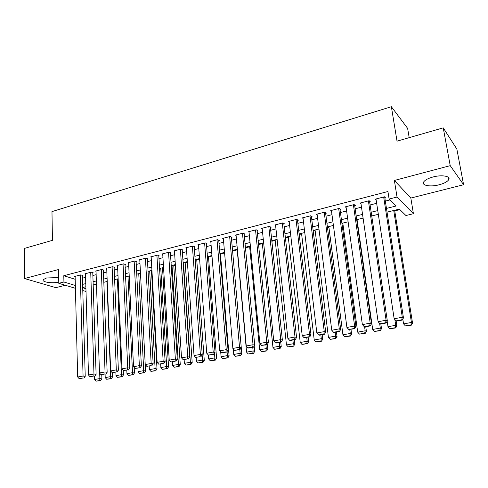 <?xml version="1.0" encoding="UTF-8"?>
<svg xmlns="http://www.w3.org/2000/svg" width="488" height="488" viewBox="0 0 488 488"><rect width="100%" height="100%" fill="white"/><g stroke="black" fill="none" stroke-linecap="round" stroke-linejoin="round"><path stroke-width="0.73" d="M58.682 277.538L46.531 277.983L43.279 279.618C41.279 282.009 51.99 283.693 58.773 282.119M439.163 184.781C443.879 183.512 446.996 181.914 448.521 179.987C451.473 176.321 442.183 174.454 433.021 176.985C428.354 178.273 425.292 179.852 423.84 181.731C420.949 185.452 430.166 187.215 439.163 184.781M409.194 137.653L407.62 128.368L391.37 106.713L51.972 211.609L52.448 240.346L24.4 248.416L24.552 278.544L55.858 287.664L65.319 285.273M391.37 106.713L397.025 141.16L443.226 127.856L456.847 149.041L463.6 184.732L450.223 165.652L394.377 180.462L397.037 197.036L413.428 213.707L405.931 215.531L399.373 209.108L387.045 212.158M394.377 180.462L410.829 198.055L463.6 184.732M410.829 198.055L413.428 213.707M151.481 271.047L151.957 270.931M162.541 268.315L163.584 268.058M173.771 265.539L175.393 265.136M185.166 262.721L187.392 262.172M196.743 259.86L199.592 259.152M208.498 256.95L211.993 256.084M220.442 253.998L224.596 252.967M232.581 250.997L237.198 249.856M245.458 247.812L249.661 246.769M258.548 244.573L262.331 243.64M271.865 241.279L275.208 240.456M285.413 237.93L288.298 237.217M299.193 234.521L301.608 233.923M313.211 231.056L315.138 230.58M327.472 227.53L328.9 227.176M341.996 223.937L342.899 223.718M356.771 220.283L357.137 220.192M394.743 210.895L399.892 209.62M443.226 127.856L450.223 165.652M82.362 275.683L82.881 275.549L80.801 274.872L74.597 276.464L75.121 276.635M92.793 273.012L93.318 272.877L91.256 272.182L84.961 273.798L85.498 273.975M103.377 270.297L103.913 270.157L101.876 269.449L95.489 271.096L96.026 271.279M114.125 267.54L114.668 267.406L112.661 266.68L106.171 268.345L106.719 268.54M125.044 264.746L125.593 264.606L123.604 263.862L117.016 265.557L117.578 265.765M136.128 261.904L136.683 261.763L134.725 261.007L128.033 262.727L128.606 262.94M147.382 259.018L147.949 258.878L146.016 258.103L139.22 259.848L139.806 260.08M158.814 256.09L159.387 255.944L157.484 255.151L150.585 256.926L151.176 257.17M170.428 253.113L171.014 252.967L169.141 252.156L162.126 253.961L162.73 254.218M182.225 250.094L182.823 249.941L180.975 249.112L173.85 250.948L174.472 251.216M194.212 247.019L194.816 246.867L193.004 246.019L185.763 247.88L186.398 248.172M206.4 243.896L207.01 243.738L205.234 242.878L197.872 244.769L198.518 245.074M218.776 240.724L219.405 240.566L217.66 239.681L210.182 241.603L210.84 241.932M231.367 237.497L232.001 237.339L230.293 236.436L222.687 238.388L223.364 238.736M244.159 234.222L244.805 234.057L243.134 233.13L235.405 235.118L236.094 235.49M257.17 230.885L257.829 230.72L256.194 229.775L248.331 231.794L249.039 232.19M270.401 227.499L271.066 227.329L269.474 226.359L261.483 228.414L262.209 228.841M283.857 224.047L284.534 223.876L282.985 222.882L274.854 224.974L275.598 225.438M297.54 220.539L298.235 220.362L296.728 219.35L288.451 221.479L289.219 221.979M311.466 216.977L312.168 216.794L310.71 215.757L302.292 217.922L303.072 218.459M325.636 213.341L326.35 213.158L324.935 212.097L316.37 214.299L317.176 214.891M340.051 209.651L340.776 209.462L339.416 208.376L330.699 210.615L331.529 211.255M354.727 205.887L355.465 205.698L354.154 204.588L345.278 206.869L346.138 207.571M369.66 202.062L370.416 201.867L369.16 200.727L360.126 203.051L361.01 203.825M386.465 208.425L396.195 205.991L389.113 199.061L387.93 191.522L63.8 275.702L75.189 279.295M82.429 278.172L85.595 277.367M92.873 275.513L96.142 274.683M103.474 272.816L106.854 271.956M114.235 270.077L117.724 269.193M125.16 267.302L128.771 266.381M136.256 264.478L139.983 263.526M147.522 261.611L151.371 260.629M158.966 258.695L162.943 257.682M170.599 255.736L174.698 254.693M182.408 252.735L186.648 251.655M194.413 249.679L198.787 248.563M206.607 246.574L211.121 245.427M219.008 243.421L223.663 242.237M231.611 240.212L236.418 238.992M244.421 236.954L249.38 235.692M257.45 233.636L262.562 232.337M270.694 230.269L275.976 228.927M284.168 226.841L289.616 225.456M297.875 223.351L303.493 221.924M311.814 219.807L317.615 218.331M326.002 216.196L331.98 214.671M340.441 212.524L346.608 210.95M355.136 208.785L361.498 207.162M370.099 204.978L376.657 203.307M385.325 201.099L389.985 199.915M384.873 198.165L385.642 197.969L384.434 196.798L375.235 199.165L376.156 200.025M75.414 288.304L58.792 283.321L58.536 269.535L24.552 278.544M58.792 283.321L63.928 282.009L75.347 285.486M63.8 275.702L63.928 282.009M389.113 199.061L397.037 197.036M86.016 291.482L82.783 290.512M82.704 287.731L85.931 288.713M378.328 214.317L371.728 215.952M363.084 218.093L356.685 219.679M348.115 221.802L341.911 223.339M333.408 225.444L327.399 226.932M318.963 229.018L313.137 230.464M304.768 232.538L299.12 233.935M290.817 235.991L285.346 237.345M277.111 239.388L271.804 240.7M263.636 242.725L258.494 244M250.387 246.007L245.403 247.239M237.357 249.234L232.526 250.429M224.547 252.406L219.868 253.565M211.944 255.523L207.412 256.651M199.549 258.597L195.157 259.683M187.355 261.617L183.098 262.672M175.357 264.587L171.233 265.606M163.547 267.509L159.558 268.504M151.927 270.389L148.059 271.346M140.489 273.225L136.744 274.152M129.222 276.013L125.599 276.909M118.139 278.758L114.631 279.63M107.22 281.466L103.822 282.302M96.465 284.126L93.184 284.937M85.876 286.749L82.698 287.536M82.606 284.376L85.778 283.583M93.08 281.759L96.356 280.942M103.706 279.106L107.092 278.258M114.497 276.403L117.998 275.531M125.453 273.664L129.07 272.761M136.579 270.883L140.318 269.949M147.876 268.058L151.737 267.095M159.356 265.191L163.346 264.197M171.02 262.276L175.137 261.251M182.866 259.317L187.118 258.256M194.907 256.304L199.293 255.212M207.138 253.248L211.67 252.119M219.576 250.143L224.248 248.971M232.215 246.983L237.04 245.775M245.067 243.768L250.045 242.524M258.14 240.499L263.276 239.218M271.432 237.18L276.726 235.856M284.949 233.801L290.415 232.434M298.699 230.36L304.335 228.951M312.692 226.865L318.505 225.413M326.93 223.309L332.926 221.808M341.417 219.685L347.602 218.136M356.167 216.001L362.547 214.403M371.179 212.243L377.761 210.602M383.666 196.999L402.295 317.261L403.472 317.932L384.696 197.054M375.998 198.97L394.158 318.762L402.295 317.261L401.752 319.811L396.055 320.848L396.543 321.11L402.228 320.073L401.752 319.811M403.472 317.932L402.228 320.073M396.055 320.848L394.158 318.762M393.731 210.505L411.439 322.47L403.552 323.892L402.807 319.079M410.908 324.916L405.388 325.905L411.347 325.167L410.908 324.916L411.439 322.47L412.537 323.093L394.646 210.279M403.552 323.892L405.388 325.905M411.347 325.167L412.537 323.093M368.403 200.922L386.093 320.244L387.338 320.897L369.514 201.05M360.87 202.856L378.115 321.714L386.093 320.244L385.581 322.763L379.993 323.782L380.5 324.038L386.081 323.019L385.581 322.763M387.338 320.897L386.081 323.019M379.993 323.782L378.115 321.714M353.41 204.777L370.203 323.166L371.502 323.8L354.593 204.96M346.016 206.68L362.364 324.611L370.203 323.166L369.709 325.661L364.225 326.661L364.756 326.905L370.233 325.911L369.709 325.661M371.502 323.8L370.233 325.911M364.225 326.661L362.364 324.611M338.684 208.565L354.605 326.039L355.965 326.655L339.935 208.791M331.419 210.432L346.913 327.454L354.605 326.039L354.135 328.503L348.755 329.485L354.685 328.747L354.135 328.503M355.965 326.655L354.685 328.747M348.755 329.485L346.913 327.454M324.221 212.28L339.294 328.857L340.709 329.455L325.533 212.542M317.078 214.116L331.742 330.248L339.294 328.857L338.849 331.297L333.56 332.261L334.14 332.493L339.416 331.529L338.849 331.297M340.709 329.455L339.416 331.529M333.56 332.261L331.742 330.248M394.853 319.53L395.731 325.295L387.984 326.692L387.167 321.189M395.219 327.722L389.802 328.692L395.689 327.96L395.219 327.722L395.731 325.295L396.89 325.905L396.122 320.884M387.984 326.692L389.802 328.692M395.689 327.96L396.89 325.905M379.621 323.373L380.305 328.076L372.698 329.443L357.045 219.588M379.823 330.474L374.497 331.425L380.305 330.705L379.823 330.474L380.305 328.076L381.518 328.662L380.835 323.977M372.698 329.443L374.497 331.425M380.305 330.705L381.518 328.662M364.603 326.838L365.158 330.803L357.686 332.145L342.814 223.114M364.695 333.176L359.461 334.109L365.201 333.402L364.695 333.176L365.158 330.803L366.427 331.37L365.774 326.722M357.686 332.145L359.461 334.109M365.201 333.402L366.427 331.37M349.768 329.638L350.28 333.481L342.936 334.798L328.82 226.578M349.835 335.829L344.699 336.744L350.366 336.049L349.835 335.829L350.28 333.481L351.598 334.036L350.982 329.418M342.936 334.798L344.699 336.744M350.366 336.049L351.598 334.036M310.002 215.94L324.258 331.62L325.728 332.2L311.375 216.227M302.987 217.739L316.846 332.987L324.258 331.62L323.837 334.036L318.646 334.981L319.243 335.207L324.428 334.262L323.837 334.036M325.728 332.2L324.428 334.262M318.646 334.981L316.846 332.987M335.177 332.304L335.665 336.11L328.448 337.409L315.065 229.988M335.244 338.434L330.193 339.337L335.793 338.648L335.244 338.434L335.665 336.11L337.031 336.653L336.445 332.072M328.448 337.409L330.193 339.337M335.793 338.648L337.031 336.653M296.033 219.527L309.502 334.341L311.021 334.902L297.46 219.844M289.14 221.302L302.218 335.677L309.502 334.341L309.099 336.726L304.006 337.659L309.709 336.946L309.099 336.726M311.021 334.902L309.709 336.946M304.006 337.659L302.218 335.677M320.842 334.914L321.299 338.696L314.217 339.971L301.535 233.337M320.903 340.996L315.937 341.887L321.47 341.204L320.903 340.996L321.299 338.696L322.72 339.221L322.165 334.676M314.217 339.971L315.937 341.887M321.47 341.204L322.72 339.221M282.302 223.059L295.002 337.007L296.576 337.55L283.784 223.394M275.525 224.803L287.853 338.324L295.002 337.007L294.624 339.367L289.622 340.282L290.256 340.496L295.252 339.581L294.624 339.367M296.576 337.55L295.252 339.581M289.622 340.282L287.853 338.324M306.751 337.489L307.19 341.234L300.224 342.491L288.231 236.631M306.806 343.515L301.932 344.388L307.397 343.717L306.806 343.515L307.19 341.234L308.654 341.746L308.129 337.232M300.224 342.491L301.932 344.388M307.397 343.717L308.654 341.746M268.809 226.53L280.765 339.624L282.381 340.154L270.334 226.877M262.141 228.244L273.744 340.917L280.765 339.624L280.405 341.966L275.488 342.863L276.141 343.07L281.051 342.173L280.405 341.966M282.381 340.154L281.051 342.173M275.488 342.863L273.744 340.917M292.91 340.014L293.319 343.735L286.474 344.967L275.147 239.87M292.952 345.992L288.164 346.846L293.562 346.187L292.952 345.992L293.319 343.735L294.831 344.229L294.331 339.752M286.474 344.967L288.164 346.846M293.562 346.187L294.831 344.229M255.535 229.939L266.777 342.198L268.443 342.71L257.109 230.305M248.984 231.629L259.878 343.473L266.777 342.198L266.436 344.516L261.605 345.4L267.107 344.717L266.436 344.516M268.443 342.71L267.107 344.717M261.605 345.4L259.878 343.473M279.295 342.491L279.685 346.187L272.957 347.401L262.276 243.061M279.337 348.42L274.628 349.262L279.966 348.609L279.337 348.42L279.685 346.187L281.24 346.669L280.771 342.222M272.957 347.401L274.628 349.262M279.966 348.609L281.24 346.669M242.487 233.294L253.034 344.729L254.742 345.23L244.11 233.667M236.046 234.954L246.251 345.98L253.034 344.729L252.711 347.023L247.965 347.889L248.654 348.084L253.394 347.218L252.711 347.023M254.742 345.23L253.394 347.218M247.965 347.889L246.251 345.98M265.917 344.937L266.283 348.603L259.665 349.792L249.606 246.196M265.954 350.811L261.324 351.641L266.594 350.994L265.954 350.811L266.283 348.603L267.875 349.066L267.394 344.278M259.665 349.792L261.324 351.641M266.594 350.994L267.875 349.066M229.653 236.595L239.529 347.212L241.273 347.7L231.318 236.979M223.321 238.223L232.868 348.438L239.529 347.212L239.224 349.481L234.557 350.335L239.925 349.676L239.224 349.481M241.273 347.7L239.925 349.676M234.557 350.335L232.868 348.438M252.76 347.334L253.101 350.976L246.593 352.147L237.144 249.283M252.79 353.166L248.233 353.977L253.449 353.342L252.79 353.166L253.101 350.976L254.736 351.427L254.218 345.998M246.593 352.147L248.233 353.977M253.449 353.342L254.736 351.427M217.032 239.84L226.255 349.658L228.042 350.128L218.734 240.23M210.798 241.444L219.704 350.86L226.255 349.658L225.968 351.903L221.381 352.745L226.682 352.086L225.968 351.903M228.042 350.128L226.682 352.086M221.381 352.745L219.704 350.86M239.815 349.695L240.139 353.306L233.74 354.459L233.258 348.877M239.846 355.478L235.369 356.277L240.517 355.648L239.846 355.478L240.139 353.306L241.816 353.745L241.267 347.706M233.74 354.459L235.369 356.277M240.517 355.648L241.816 353.745M227.054 351.555L227.396 355.6L221.094 356.734L220.71 351.988M227.115 357.753L222.711 358.54L227.798 357.918L227.115 357.753L227.396 355.6L229.104 356.026L220.393 253.431M221.094 356.734L222.711 358.54M227.798 357.918L229.104 356.026M214.488 353.288L214.854 357.856L208.663 358.973L208.358 355.026M214.592 359.991L210.255 360.766L215.293 360.15L214.592 359.991L214.854 357.856L216.599 358.271L208.455 256.389M208.663 358.973L210.255 360.766M215.293 360.15L216.599 358.271M204.618 243.036L213.207 352.055L215.031 352.513L206.357 243.427M198.482 244.61L206.766 353.245L213.207 352.055L212.939 354.282L208.431 355.105L213.671 354.465L212.939 354.282M215.031 352.513L213.671 354.465M208.431 355.105L206.766 353.245M192.4 246.178L200.379 354.416L202.239 354.861L194.181 246.568M186.367 247.727L194.047 355.581L200.379 354.416L200.129 356.624L195.694 357.436L200.129 356.624M202.239 354.861L200.873 356.795M195.694 357.436L194.047 355.581M180.383 249.264L187.764 356.74L189.661 357.167L182.195 249.661M174.442 250.795L181.536 357.887L187.764 356.74L187.526 358.924L183.171 359.717L187.526 358.924M189.661 357.167L188.289 359.095M183.171 359.717L181.536 357.887M202.142 355.002L202.52 360.077L196.426 361.175L196.164 357.539M202.27 362.188L198.006 362.95L202.984 362.346L202.27 362.188L202.52 360.077L204.295 360.48L196.701 259.299M196.426 361.175L198.006 362.95M202.984 362.346L204.295 360.48M168.549 252.308L175.363 359.022L177.29 359.436L170.397 252.699M162.705 253.809L169.238 360.15L175.363 359.022L175.137 361.187L170.849 361.968L175.137 361.187M177.29 359.436L175.912 361.352M170.849 361.968L169.238 360.15M183.445 262.587L190.381 362.261L184.385 363.34L184.147 359.845M190.149 364.353L185.952 365.103L190.875 364.512L190.149 364.353L190.381 362.261L192.193 362.657L185.129 262.166M184.385 363.34L185.952 365.103M190.875 364.512L192.193 362.657M156.91 255.303L163.163 361.266L165.121 361.669L158.789 255.694M151.158 256.779L157.136 362.377L163.163 361.266L162.955 363.407L158.734 364.182L162.955 363.407M165.121 361.669L163.742 363.566M158.734 364.182L157.136 362.377M172.014 265.417L178.437 364.414L172.532 365.475L172.319 362.005M178.218 366.488L174.088 367.226L178.956 366.634L178.218 366.488L178.437 364.414L180.279 364.792L173.734 264.99M172.532 365.475L174.088 367.226M178.956 366.634L180.279 364.792M145.448 258.25L151.158 363.475L153.153 363.871L147.358 258.64M139.781 259.707L145.229 364.566L151.158 363.475L150.969 365.597L146.815 366.354L150.969 365.597M153.153 363.871L151.768 365.75M146.815 366.354L145.229 364.566M160.753 268.205L166.683 366.531L160.869 367.574L160.674 364.127M166.475 368.586L162.412 369.312L167.225 368.727L166.475 368.586L166.683 366.531L168.555 366.897L162.51 267.772M160.869 367.574L162.412 369.312M167.225 368.727L168.555 366.897M134.163 261.147L139.355 365.646L141.374 366.03L136.109 261.537M128.588 262.581L133.517 366.72L139.355 365.646L139.172 367.751L135.091 368.495L139.172 367.751M141.374 366.03L139.983 367.903M135.091 368.495L133.517 366.72M149.67 270.95L155.111 368.611L149.389 369.642L149.206 366.22M154.922 370.648L150.914 371.362L155.684 370.788L154.922 370.648L155.111 368.611L157.014 368.971L151.451 270.505M149.389 369.642L150.914 371.362M155.684 370.788L157.014 368.971M123.055 264.008L127.734 367.787L129.784 368.153L125.026 264.392M117.565 265.417L121.994 368.843L127.734 367.787L127.569 369.873L123.549 370.605L127.569 369.873M129.784 368.153L128.393 370.014M123.549 370.605L121.994 368.843M138.744 273.652L143.716 370.66L138.086 371.679L137.921 368.275M143.539 372.68L139.599 373.387L144.314 372.82L143.539 372.68L143.716 370.66L145.65 371.008L145.32 364.664M138.086 371.679L139.599 373.387M144.314 372.82L145.65 371.008M112.118 266.82L116.303 369.892L118.383 370.252L114.113 267.204M106.707 268.211L110.654 370.929L116.303 369.892L116.15 371.954L112.197 372.68L116.15 371.954M118.383 370.252L116.986 372.094M112.197 372.68L110.654 370.929M127.99 276.318L132.504 372.68L126.959 373.68L126.807 370.307M132.339 374.68L128.46 375.376L133.126 374.815L132.339 374.68L132.504 372.68L134.462 373.021L134.194 367.488M126.959 373.68L128.46 375.376M133.126 374.815L134.462 373.021M101.345 269.589L105.048 371.96L107.153 372.307L103.364 269.968M96.02 270.956L99.491 372.985L105.048 371.96L104.908 374.009L101.016 374.717L104.908 374.009M107.153 372.307L105.756 374.144M101.016 374.717L99.491 372.985M117.388 278.947L121.457 374.668L116.004 375.65L115.863 372.301M121.311 376.657L117.486 377.334L122.104 376.785L121.311 376.657L121.457 374.668L123.44 374.998L123.238 370.246M116.004 375.65L117.486 377.334M122.104 376.785L123.44 374.998M90.731 272.316L93.971 373.997L96.106 374.339L92.781 272.694M85.485 273.664L88.499 375.004L93.971 373.997L93.849 376.028L90.018 376.73L93.849 376.028M96.106 374.339L94.703 376.163M90.018 376.73L88.499 375.004M106.945 281.533L110.587 376.626L105.207 377.596L105.091 374.265M110.447 378.596L106.683 379.267L111.252 378.719L110.447 378.596L110.587 376.626L112.594 376.943L112.429 372.716M105.207 377.596L106.683 379.267M111.252 378.719L112.594 376.943M80.276 275.006L83.07 376.004L85.223 376.333L82.35 275.378M75.109 276.336L77.683 376.998L83.07 376.004L82.954 378.017L79.184 378.706L82.954 378.017M85.223 376.333L83.82 378.145M79.184 378.706L77.683 376.998M99.692 373.216L99.875 378.554L94.581 379.511L94.471 376.205M99.747 380.506L96.038 381.171L100.558 380.628L99.747 380.506L99.875 378.554L101.907 378.865L101.766 374.839M94.581 379.511L96.038 381.171M100.558 380.628L101.907 378.865M448.521 179.987L447.984 177.065"/></g></svg>
